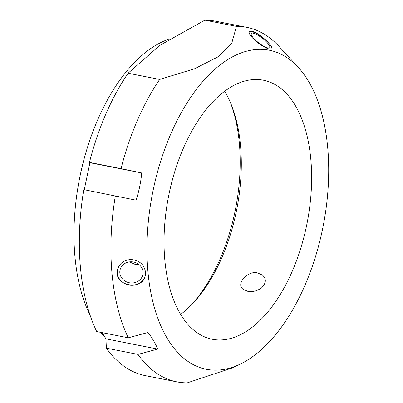 <?xml version="1.0" encoding="UTF-8"?>
<svg xmlns="http://www.w3.org/2000/svg" width="403" height="403" viewBox="0 0 403 403"><rect width="100%" height="100%" fill="white"/><g stroke="black" fill="none" stroke-linecap="round" stroke-linejoin="round"><path stroke-width="0.6" d="M159.664 79.441L128.083 73.21L159.835 45.368L204.89 20.15L236.47 26.381L231.811 43.03L218.028 56.853L194.568 68.762L159.664 79.441A180.67 96.539 101.2 0 0 121.046 168.645L141.7 172.952C140.894 182.232 139 191.299 136.013 200.155L83.779 189.617A180.67 96.539 101.2 0 0 96.7 331.578L128.275 337.81L148.057 332.49C152.369 338.233 155.593 343.764 157.729 349.079L137.952 354.403L106.372 348.172A180.67 96.539 101.2 0 0 145.317 375.636L176.897 381.868A180.67 96.539 101.2 0 0 187.274 382.85L231.7 368.115L239.629 364.398A162.605 86.887 101.2 0 0 323.065 226.557A162.605 86.887 101.2 0 0 298.245 67.351A162.605 86.887 101.2 0 0 224.365 61.825A162.605 86.887 101.2 0 0 147.281 262.167A162.605 86.887 101.2 0 0 239.629 364.398M298.245 67.351L279.007 46.41A180.67 96.539 101.2 0 0 246.853 27.364L215.273 21.132A180.67 96.539 101.2 0 0 204.89 20.15M106.372 348.172L105.949 338.863L102.1 332.646M84.232 189.934L89.919 162.731L89.466 162.414L121.046 168.645M128.083 73.21A180.67 96.539 101.2 0 0 89.466 162.414M89.919 162.731L141.7 172.952M105.949 338.863L157.729 349.079M137.952 354.403A180.67 96.539 101.2 0 0 176.897 381.868M246.853 27.364A180.67 96.539 101.2 0 0 236.47 26.381M115.359 195.848A180.67 96.539 101.2 0 0 128.275 337.81M130.824 259.517C139.156 260.187 144.042 264.328 145.478 271.939L145.387 274.801C143.675 291.112 113.923 286.553 117.379 270.453C118.966 263.748 123.449 260.101 130.824 259.517M268.262 42.602C271.29 45.801 272.529 47.881 271.975 48.844L269.567 49.025C262.57 47.977 246.273 34.336 249.553 31.505C251.074 28.749 262.222 36.018 268.262 42.602M266.539 41.977A11.642 2.932 37.7 0 0 251.276 33.414A11.642 2.932 37.7 0 0 258.691 42.854A11.642 2.932 37.7 0 0 269.693 47.655A11.642 2.932 37.7 0 0 266.539 41.977M249.427 31.706A14.176 3.567 -142.3 0 1 262.64 37.691A14.176 3.567 -142.3 0 1 271.824 48.995M257.839 273.002L262.565 275.184C266.564 278.926 266.222 283.173 261.537 287.923C257.023 291.057 252.399 292.18 247.659 291.288L243.12 289.268C235.342 284.039 248.188 269.934 257.839 273.002M129.413 261.9L135.257 264.449L139.03 264.59M130.456 261.804A11.642 10.579 8.8 0 1 142.924 274.181A11.642 10.579 8.8 0 1 129.796 282.846A11.642 10.579 8.8 0 1 119.918 270.609A11.642 10.579 8.8 0 1 130.456 261.804M145.382 274.846A14.176 12.881 8.8 0 1 129.459 285.128A14.176 12.881 8.8 0 1 117.369 270.529M180.655 314.38A132.028 70.545 101.2 0 0 224.693 91.219M190.125 306.215A136.199 72.777 101.2 0 0 230.35 102.372M169.824 38.849A161.215 86.141 101.2 0 0 150.717 48.536A161.215 86.141 101.2 0 0 90.227 315.589M100.77 332.384A161.215 86.141 101.2 0 0 104.765 336.994M226.894 89.637A132.028 70.545 101.2 0 0 164.429 228.708A132.028 70.545 101.2 0 0 212.265 339.266A132.028 70.545 101.2 0 0 307.036 223.393A132.028 70.545 101.2 0 0 263.386 80.207A132.028 70.545 101.2 0 0 226.894 89.637"/></g></svg>
